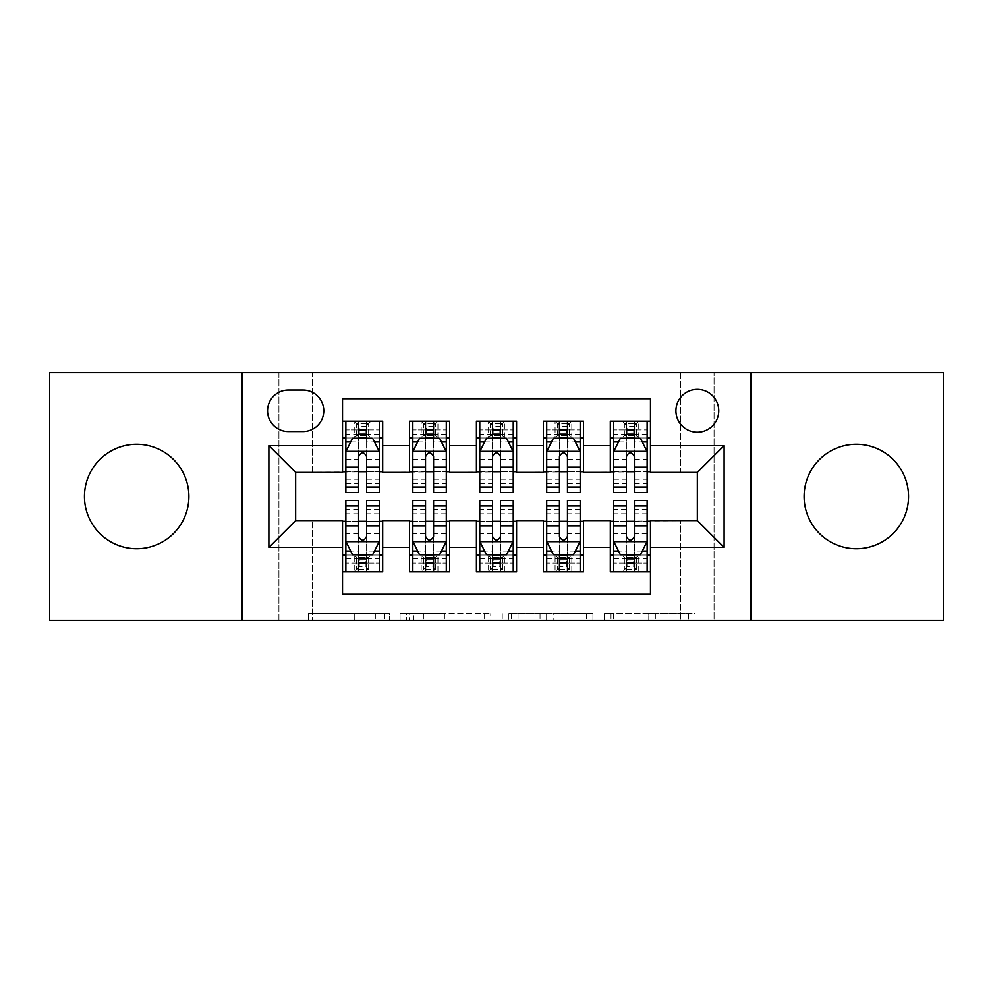 <?xml version="1.0" encoding="UTF-8"?>
<svg xmlns="http://www.w3.org/2000/svg" width="993" height="993" viewBox="0 0 993 993"><rect width="100%" height="100%" fill="white"/><g stroke="black" fill="none" stroke-linecap="round" stroke-linejoin="round"><path stroke-width="0.74" stroke-dasharray="4.96 3.72" d="M389.393 620.352L314.98 620.352L389.393 620.352L389.393 613.649L354.737 613.649L354.737 620.352L354.737 613.649L389.393 613.649L389.393 620.352L389.393 613.649L354.737 613.649L354.737 620.352L354.737 613.649L389.393 613.649L314.98 613.649L389.393 613.649M856.326 548.719A52.219 52.219 0 0 1 804.107 496.5A52.219 52.219 0 0 1 856.326 444.281A52.219 52.219 0 0 1 908.545 496.5A52.219 52.219 0 0 1 856.326 548.719M136.674 548.719A52.219 52.219 0 0 1 84.455 496.5A52.219 52.219 0 0 1 136.674 444.281A52.219 52.219 0 0 1 188.893 496.5A52.219 52.219 0 0 1 136.674 548.719M697.334 389.393A21.424 21.424 0 0 0 675.91 410.817A21.424 21.424 0 0 0 697.334 432.228A21.424 21.424 0 0 0 718.758 410.817A21.424 21.424 0 0 0 697.334 389.393M688.534 620.352L611.005 620.352L688.534 620.352L688.534 613.649L655.355 613.649L695.112 613.649L695.112 620.352L695.112 613.649L611.005 613.649L695.112 613.649L695.112 620.352L695.112 613.649L688.534 613.649L688.534 620.352M648.777 620.352L613.624 620.352L648.777 620.352L648.777 613.649L655.355 613.649L648.777 613.649L648.777 620.352L648.777 613.649L613.624 613.649L613.624 620.352L613.624 613.649L648.777 613.649L648.777 620.352M604.427 620.352L611.005 620.352L604.427 620.352L604.427 613.649L611.005 613.649L604.427 613.649L604.427 620.352M308.401 620.352L314.98 620.352L308.401 620.352L308.401 613.649L314.98 613.649L308.401 613.649L308.401 620.352M680.59 620.352L714.066 620.352L714.066 372.648L943.35 372.648L943.35 620.352L714.066 620.352L714.066 372.648L680.59 372.648L680.59 473.065L312.41 473.065L312.41 372.648L680.59 372.648L680.59 473.065L312.41 473.065L312.41 372.648L278.934 372.648L278.934 620.352L49.65 620.352L49.65 372.648L278.934 372.648L278.934 620.352L312.41 620.352L312.41 519.935L680.59 519.935L680.59 620.352L312.41 620.352L312.41 519.935L680.59 519.935L680.59 620.352M490.753 620.352L484.174 620.352L490.753 620.352L490.753 613.649L490.753 620.352M406.646 620.352L484.174 620.352L400.067 620.352L406.646 620.352L406.646 613.649L490.753 613.649L400.067 613.649L400.067 620.352L400.067 613.649L406.646 613.649L406.646 620.352M508.826 620.352L592.933 620.352L502.247 620.352L508.826 620.352L508.826 613.649L592.933 613.649L592.933 620.352L592.933 613.649L553.175 613.649L553.175 620.352M610.31 421.193L650.465 421.193L650.465 437.925L610.31 437.925L610.31 421.193M543.357 421.193L583.524 421.193L583.524 437.925L543.357 437.925L543.357 421.193M476.417 421.193L516.583 421.193L516.583 437.925L476.417 437.925L476.417 421.193M409.476 421.193L449.643 421.193L449.643 437.925L409.476 437.925L409.476 421.193M342.535 571.807L342.535 555.075L382.69 555.075L382.69 571.807L342.535 571.807L342.535 594.236L650.465 594.236L650.465 571.807L610.31 571.807L610.31 555.075L650.465 555.075L650.465 571.807M449.643 571.807L409.476 571.807L409.476 555.075L449.643 555.075L449.643 571.807M516.583 571.807L476.417 571.807L476.417 555.075L516.583 555.075L516.583 571.807M583.524 571.807L543.357 571.807L543.357 555.075L583.524 555.075L583.524 571.807M610.31 555.075L610.31 521.275L697.334 520.605L697.334 472.395L650.465 472.395L650.465 471.725L583.524 472.395L583.524 437.925M583.524 471.725L516.583 472.395L516.583 437.925M516.583 471.725L449.643 472.395L449.643 437.925M342.535 421.193L382.69 421.193L382.69 437.925L342.535 437.925L342.535 398.764L650.465 398.764L650.465 421.193M543.357 555.075L543.357 521.275L583.524 521.275L583.524 520.605L610.31 520.605L610.31 521.275M476.417 555.075L476.417 521.275L516.583 521.275L516.583 520.605L543.357 520.605L543.357 521.275M409.476 555.075L409.476 521.275L449.643 521.275L449.643 520.605L476.417 520.605L476.417 521.275M449.643 471.725L382.69 472.395L382.69 437.925M342.535 555.075L342.535 521.275L382.69 521.275L382.69 520.605L409.476 520.605L409.476 521.275M382.69 471.725L295.666 472.395L295.666 520.605L342.535 520.605L342.535 521.275M366.628 437.925L379.351 437.925L379.351 421.193L354.24 421.193L354.24 437.925L345.874 437.925L358.597 437.925M342.535 471.725L342.535 437.925M345.874 471.725L358.597 471.725M366.628 471.725L379.351 471.725M382.69 555.075L382.69 521.275M345.874 521.275L358.597 521.275M366.628 521.275L379.351 521.275M345.874 500.522L345.874 563.105L345.874 555.075L358.597 555.075M366.628 555.075L379.351 555.075L379.351 571.807L345.874 571.807L379.351 571.807L366.628 571.807L366.628 550.916L379.351 550.916L379.351 563.105L379.351 555.075L370.985 555.075L370.985 571.807L368.639 569.473L368.639 557.421L356.586 557.421L356.586 569.473L356.586 557.421L368.639 557.421L368.639 569.473L356.586 569.473L368.639 569.473L365.958 566.792L359.267 566.792L359.267 560.102L365.958 560.102L365.958 566.792M412.815 471.725L425.538 471.725M433.569 471.725L446.291 471.725M433.569 437.925L446.291 437.925L446.291 421.193L421.193 421.193L421.193 437.925L412.815 437.925L425.538 437.925M409.476 471.725L409.476 437.925M449.643 555.075L449.643 521.275M412.815 521.275L425.538 521.275M433.569 521.275L446.291 521.275M412.815 500.522L412.815 563.105L412.815 555.075L425.538 555.075M433.569 555.075L446.291 555.075L446.291 571.807L412.815 571.807L446.291 571.807L433.569 571.807L433.569 550.916L446.291 550.916L446.291 563.105L446.291 555.075L437.925 555.075L437.925 571.807L435.579 569.473L435.579 557.421L423.527 557.421L423.527 569.473L423.527 557.421L435.579 557.421L435.579 569.473L423.527 569.473L435.579 569.473L432.898 566.792L426.208 566.792L426.208 560.102L432.898 560.102L432.898 566.792M479.768 521.275L492.478 521.275M500.522 521.275L513.232 521.275M516.583 555.075L516.583 521.275M479.768 500.522L479.768 563.105L479.768 555.075L492.478 555.075M500.522 555.075L513.232 555.075L513.232 571.807L479.768 571.807L513.232 571.807L500.522 571.807L500.522 550.916L513.232 550.916L513.232 563.105L513.232 555.075L504.866 555.075L504.866 571.807L502.52 569.473L502.52 557.421L490.48 557.421L490.48 569.473L490.48 557.421L502.52 557.421L502.52 569.473L490.48 569.473L502.52 569.473L499.851 566.792L493.149 566.792L493.149 560.102L499.851 560.102L499.851 566.792M476.417 471.725L476.417 437.925M500.522 437.925L513.232 437.925L513.232 421.193L488.134 421.193L488.134 437.925L479.768 437.925L492.478 437.925M479.768 471.725L492.478 471.725M500.522 471.725L513.232 471.725M546.709 521.275L559.431 521.275M567.462 521.275L580.185 521.275M583.524 555.075L583.524 521.275M546.709 500.522L546.709 563.105L546.709 555.075L559.431 555.075M567.462 555.075L580.185 555.075L580.185 571.807L546.709 571.807L580.185 571.807L567.462 571.807L567.462 550.916L580.185 550.916L580.185 563.105L580.185 555.075L571.807 555.075L571.807 571.807L569.473 569.473L569.473 557.421L557.421 557.421L557.421 569.473L557.421 557.421L569.473 557.421L569.473 569.473L557.421 569.473L569.473 569.473L566.792 566.792L560.102 566.792L560.102 560.102L566.792 560.102L566.792 566.792M543.357 471.725L543.357 437.925M567.462 437.925L580.185 437.925L580.185 421.193L555.075 421.193L555.075 437.925L546.709 437.925L559.431 437.925M546.709 471.725L559.431 471.725M567.462 471.725L580.185 471.725M613.649 521.275L626.372 521.275M634.403 521.275L647.126 521.275M650.465 555.075L650.465 521.275M613.649 500.522L613.649 563.105L613.649 555.075L626.372 555.075M634.403 555.075L647.126 555.075L647.126 571.807L613.649 571.807L647.126 571.807L634.403 571.807L634.403 550.916L647.126 550.916L647.126 563.105L647.126 555.075L638.76 555.075L638.76 571.807L636.414 569.473L636.414 557.421L624.361 557.421L624.361 569.473L624.361 557.421L636.414 557.421L636.414 569.473L624.361 569.473L636.414 569.473L633.733 566.792L627.042 566.792L627.042 560.102L633.733 560.102L633.733 566.792M610.31 471.725L610.31 437.925M650.465 471.725L650.465 437.925M634.403 437.925L647.126 437.925L647.126 421.193L622.015 421.193L622.015 437.925L613.649 437.925L626.372 437.925M613.649 471.725L626.372 471.725M634.403 471.725L647.126 471.725M288.305 390.063A20.754 20.754 0 0 0 267.551 410.817A20.754 20.754 0 0 0 288.305 431.57L303.026 431.57A20.754 20.754 0 0 0 323.78 410.817A20.754 20.754 0 0 0 303.026 390.063L288.305 390.063M242.118 620.352L242.118 372.648M750.882 372.648L750.882 620.352M413.87 620.352L423.403 620.352L413.87 620.352L413.87 613.649L409.265 613.649L409.265 620.352L409.265 613.649L423.403 613.649L413.87 613.649L413.87 620.352M423.403 620.352L444.43 620.352L423.403 620.352L423.403 613.649L444.43 613.649L444.43 620.352L444.43 613.649L423.403 613.649L423.403 620.352M508.826 613.649L546.609 613.649L546.609 620.352L546.609 613.649L540.031 613.649L546.609 613.649L546.609 620.352L546.609 613.649L553.175 613.649M511.445 613.649L511.445 620.352L511.445 613.649M502.247 613.649L502.247 620.352L502.247 613.649M358.597 492.478L358.597 421.193L379.351 421.193L366.628 421.193L366.628 429.895L366.628 421.193M345.874 451.654L345.874 483.777L345.874 451.654L352.565 438.261L372.648 438.261L379.351 451.654L379.351 483.777L379.351 451.654M379.351 492.478L379.351 429.895L379.351 437.925L345.874 437.925L345.874 421.193L358.597 421.193L345.874 421.193L354.24 421.193L356.586 423.527L356.586 435.579L368.639 435.579L368.639 423.527L368.639 435.579L356.586 435.579L356.586 423.527L368.639 423.527L356.586 423.527L359.267 426.208L365.958 426.208L365.958 432.898L359.267 432.898L359.267 426.208M345.874 437.925L345.874 492.478M366.628 429.895L345.874 429.895L379.351 429.895L366.628 429.895L366.628 492.478M350.728 441.947L358.597 441.947L358.597 438.261M366.628 438.261L366.628 441.947L374.498 441.947M358.597 441.947L358.597 456.668C361.266 451.592 363.947 451.592 366.628 456.668L366.628 441.947M379.351 437.925L370.985 437.925L370.985 421.193L365.958 426.208M365.958 432.898L370.985 437.925L354.24 437.925L359.267 432.898M379.351 541.346L379.351 509.223L379.351 541.346L372.648 554.739L352.565 554.739L345.874 541.346L345.874 509.223L345.874 541.346M379.351 500.522L379.351 550.916M359.267 566.792L354.24 571.807L354.24 555.075L345.874 555.075L345.874 571.807L358.597 571.807L358.597 563.105L358.597 571.807M358.597 563.105L379.351 563.105L345.874 563.105L358.597 563.105L358.597 500.522M374.498 551.053L366.628 551.053L366.628 554.739M358.597 554.739L358.597 551.053L350.728 551.053M366.628 500.522L366.628 550.916M366.628 551.053L366.628 536.332C363.959 541.408 361.278 541.408 358.597 536.332L358.597 551.053M345.874 555.075L379.351 555.075M359.267 560.102L354.24 555.075L370.985 555.075L365.958 560.102M425.538 492.478L425.538 421.193L446.291 421.193L433.569 421.193L433.569 429.895L433.569 421.193M412.815 451.654L412.815 483.777L412.815 451.654L419.518 438.261L439.601 438.261L446.291 451.654L446.291 483.777L446.291 451.654M446.291 492.478L446.291 429.895L446.291 437.925L412.815 437.925L412.815 421.193L425.538 421.193L412.815 421.193L421.193 421.193L423.527 423.527L423.527 435.579L435.579 435.579L435.579 423.527L435.579 435.579L423.527 435.579L423.527 423.527L435.579 423.527L423.527 423.527L426.208 426.208L432.898 426.208L432.898 432.898L426.208 432.898L426.208 426.208M412.815 437.925L412.815 492.478M433.569 429.895L412.815 429.895L446.291 429.895L433.569 429.895L433.569 492.478M417.668 441.947L425.538 441.947L425.538 438.261M433.569 438.261L433.569 441.947L441.438 441.947M425.538 441.947L425.538 456.668C428.206 451.592 430.888 451.592 433.569 456.668L433.569 441.947M446.291 437.925L437.925 437.925L437.925 421.193L432.898 426.208M432.898 432.898L437.925 437.925L421.193 437.925L426.208 432.898M492.478 492.478L492.478 421.193L513.232 421.193L500.522 421.193L500.522 429.895L500.522 421.193M479.768 451.654L479.768 483.777L479.768 451.654L486.458 438.261L506.542 438.261L513.232 451.654L513.232 483.777L513.232 451.654M513.232 492.478L513.232 429.895L513.232 437.925L479.768 437.925L479.768 421.193L492.478 421.193L479.768 421.193L488.134 421.193L490.48 423.527L490.48 435.579L502.52 435.579L502.52 423.527L502.52 435.579L490.48 435.579L490.48 423.527L502.52 423.527L490.48 423.527L493.149 426.208L499.851 426.208L499.851 432.898L493.149 432.898L493.149 426.208M479.768 437.925L479.768 492.478M500.522 429.895L479.768 429.895L513.232 429.895L500.522 429.895L500.522 492.478M484.621 441.947L492.478 441.947L492.478 438.261M500.522 438.261L500.522 441.947L508.379 441.947M492.478 441.947L492.478 456.668C495.159 451.592 497.828 451.592 500.522 456.668L500.522 441.947M513.232 437.925L504.866 437.925L504.866 421.193L499.851 426.208M499.851 432.898L504.866 437.925L488.134 437.925L493.149 432.898M559.431 492.478L559.431 421.193L580.185 421.193L567.462 421.193L567.462 429.895L567.462 421.193M546.709 451.654L546.709 483.777L546.709 451.654L553.399 438.261L573.482 438.261L580.185 451.654L580.185 483.777L580.185 451.654M580.185 492.478L580.185 429.895L580.185 437.925L546.709 437.925L546.709 421.193L559.431 421.193L546.709 421.193L555.075 421.193L557.421 423.527L557.421 435.579L569.473 435.579L569.473 423.527L569.473 435.579L557.421 435.579L557.421 423.527L569.473 423.527L557.421 423.527L560.102 426.208L566.792 426.208L566.792 432.898L560.102 432.898L560.102 426.208M546.709 437.925L546.709 492.478M567.462 429.895L546.709 429.895L580.185 429.895L567.462 429.895L567.462 492.478M551.562 441.947L559.431 441.947L559.431 438.261M567.462 438.261L567.462 441.947L575.332 441.947M559.431 441.947L559.431 456.668C562.1 451.592 564.781 451.592 567.462 456.668L567.462 441.947M580.185 437.925L571.807 437.925L571.807 421.193L566.792 426.208M566.792 432.898L571.807 437.925L555.075 437.925L560.102 432.898M626.372 492.478L626.372 421.193L647.126 421.193L634.403 421.193L634.403 429.895L634.403 421.193M613.649 451.654L613.649 483.777L613.649 451.654L620.352 438.261L640.435 438.261L647.126 451.654L647.126 483.777L647.126 451.654M647.126 492.478L647.126 429.895L647.126 437.925L613.649 437.925L613.649 421.193L626.372 421.193L613.649 421.193L622.015 421.193L624.361 423.527L624.361 435.579L636.414 435.579L636.414 423.527L636.414 435.579L624.361 435.579L624.361 423.527L636.414 423.527L624.361 423.527L627.042 426.208L633.733 426.208L633.733 432.898L627.042 432.898L627.042 426.208M613.649 437.925L613.649 492.478M634.403 429.895L613.649 429.895L647.126 429.895L634.403 429.895L634.403 492.478M618.502 441.947L626.372 441.947L626.372 438.261M634.403 438.261L634.403 441.947L642.272 441.947M626.372 441.947L626.372 456.668C629.041 451.592 631.722 451.592 634.403 456.668L634.403 441.947M647.126 437.925L638.76 437.925L638.76 421.193L633.733 426.208M633.733 432.898L638.76 437.925L622.015 437.925L627.042 432.898M446.291 541.346L446.291 509.223L446.291 541.346L439.601 554.739L419.518 554.739L412.815 541.346L412.815 509.223L412.815 541.346M446.291 500.522L446.291 550.916M426.208 566.792L421.193 571.807L421.193 555.075L412.815 555.075L412.815 571.807L425.538 571.807L425.538 563.105L425.538 571.807M425.538 563.105L446.291 563.105L412.815 563.105L425.538 563.105L425.538 500.522M441.438 551.053L433.569 551.053L433.569 554.739M425.538 554.739L425.538 551.053L417.668 551.053M433.569 500.522L433.569 550.916M433.569 551.053L433.569 536.332C430.9 541.408 428.219 541.408 425.538 536.332L425.538 551.053M412.815 555.075L446.291 555.075M426.208 560.102L421.193 555.075L437.925 555.075L432.898 560.102M513.232 541.346L513.232 509.223L513.232 541.346L506.542 554.739L486.458 554.739L479.768 541.346L479.768 509.223L479.768 541.346M513.232 500.522L513.232 550.916M493.149 566.792L488.134 571.807L488.134 555.075L479.768 555.075L479.768 571.807L492.478 571.807L492.478 563.105L492.478 571.807M492.478 563.105L513.232 563.105L479.768 563.105L492.478 563.105L492.478 500.522M508.379 551.053L500.522 551.053L500.522 554.739M492.478 554.739L492.478 551.053L484.621 551.053M500.522 500.522L500.522 550.916M500.522 551.053L500.522 536.332C497.841 541.408 495.172 541.408 492.478 536.332L492.478 551.053M479.768 555.075L513.232 555.075M493.149 560.102L488.134 555.075L504.866 555.075L499.851 560.102M580.185 541.346L580.185 509.223L580.185 541.346L573.482 554.739L553.399 554.739L546.709 541.346L546.709 509.223L546.709 541.346M580.185 500.522L580.185 550.916M560.102 566.792L555.075 571.807L555.075 555.075L546.709 555.075L546.709 571.807L559.431 571.807L559.431 563.105L559.431 571.807M559.431 563.105L580.185 563.105L546.709 563.105L559.431 563.105L559.431 500.522M575.332 551.053L567.462 551.053L567.462 554.739M559.431 554.739L559.431 551.053L551.562 551.053M567.462 500.522L567.462 550.916M567.462 551.053L567.462 536.332C564.794 541.408 562.112 541.408 559.431 536.332L559.431 551.053M546.709 555.075L580.185 555.075M560.102 560.102L555.075 555.075L571.807 555.075L566.792 560.102M647.126 541.346L647.126 509.223L647.126 541.346L640.435 554.739L620.352 554.739L613.649 541.346L613.649 509.223L613.649 541.346M647.126 500.522L647.126 550.916M627.042 566.792L622.015 571.807L622.015 555.075L613.649 555.075L613.649 571.807L626.372 571.807L626.372 563.105L626.372 571.807M626.372 563.105L647.126 563.105L613.649 563.105L626.372 563.105L626.372 500.522M642.272 551.053L634.403 551.053L634.403 554.739M626.372 554.739L626.372 551.053L618.502 551.053M634.403 500.522L634.403 550.916M634.403 551.053L634.403 536.332C631.734 541.408 629.053 541.408 626.372 536.332L626.372 551.053M613.649 555.075L647.126 555.075M627.042 560.102L622.015 555.075L638.76 555.075L633.733 560.102M384.787 613.649L384.787 620.352L384.787 613.649M375.764 613.649L375.764 620.352L375.764 613.649M314.98 613.649L314.98 620.352L314.98 613.649M484.174 613.649L484.174 620.352L484.174 613.649M586.354 613.649L586.354 620.352L586.354 613.649M540.031 613.649L540.031 620.352L540.031 613.649M518.023 613.649L518.023 620.352L518.023 613.649M655.355 613.649L655.355 620.352L655.355 613.649M611.005 613.649L611.005 620.352L611.005 613.649M346.048 451.319L379.177 451.319M358.597 442.084L345.874 442.084M379.351 442.084L366.628 442.084M345.874 479.247L358.597 479.247M366.628 479.247L379.351 479.247M345.874 459.387L358.597 459.387M366.628 459.387L379.351 459.387M379.351 434.152L366.628 434.152M358.597 434.152L345.874 434.152M379.177 541.681L346.048 541.681M345.874 550.916L358.597 550.916M379.351 513.753L366.628 513.753M358.597 513.753L345.874 513.753M379.351 533.613L366.628 533.613M358.597 533.613L345.874 533.613M345.874 558.848L358.597 558.848M366.628 558.848L379.351 558.848M412.989 451.319L446.13 451.319M425.538 442.084L412.815 442.084M446.291 442.084L433.569 442.084M412.815 479.247L425.538 479.247M433.569 479.247L446.291 479.247M412.815 459.387L425.538 459.387M433.569 459.387L446.291 459.387M446.291 434.152L433.569 434.152M425.538 434.152L412.815 434.152M479.929 451.319L513.071 451.319M492.478 442.084L479.768 442.084M513.232 442.084L500.522 442.084M479.768 479.247L492.478 479.247M500.522 479.247L513.232 479.247M479.768 459.387L492.478 459.387M500.522 459.387L513.232 459.387M513.232 434.152L500.522 434.152M492.478 434.152L479.768 434.152M546.87 451.319L580.011 451.319M559.431 442.084L546.709 442.084M580.185 442.084L567.462 442.084M546.709 479.247L559.431 479.247M567.462 479.247L580.185 479.247M546.709 459.387L559.431 459.387M567.462 459.387L580.185 459.387M580.185 434.152L567.462 434.152M559.431 434.152L546.709 434.152M613.823 451.319L646.952 451.319M626.372 442.084L613.649 442.084M647.126 442.084L634.403 442.084M613.649 479.247L626.372 479.247M634.403 479.247L647.126 479.247M613.649 459.387L626.372 459.387M634.403 459.387L647.126 459.387M647.126 434.152L634.403 434.152M626.372 434.152L613.649 434.152M446.13 541.681L412.989 541.681M412.815 550.916L425.538 550.916M446.291 513.753L433.569 513.753M425.538 513.753L412.815 513.753M446.291 533.613L433.569 533.613M425.538 533.613L412.815 533.613M412.815 558.848L425.538 558.848M433.569 558.848L446.291 558.848M513.071 541.681L479.929 541.681M479.768 550.916L492.478 550.916M513.232 513.753L500.522 513.753M492.478 513.753L479.768 513.753M513.232 533.613L500.522 533.613M492.478 533.613L479.768 533.613M479.768 558.848L492.478 558.848M500.522 558.848L513.232 558.848M580.011 541.681L546.87 541.681M546.709 550.916L559.431 550.916M580.185 513.753L567.462 513.753M559.431 513.753L546.709 513.753M580.185 533.613L567.462 533.613M559.431 533.613L546.709 533.613M546.709 558.848L559.431 558.848M567.462 558.848L580.185 558.848M646.952 541.681L613.823 541.681M613.649 550.916L626.372 550.916M647.126 513.753L634.403 513.753M626.372 513.753L613.649 513.753M647.126 533.613L634.403 533.613M626.372 533.613L613.649 533.613M613.649 558.848L626.372 558.848M634.403 558.848L647.126 558.848M345.874 483.777L358.597 483.777M366.628 483.777L379.351 483.777M379.351 509.223L366.628 509.223M358.597 509.223L345.874 509.223M412.815 483.777L425.538 483.777M433.569 483.777L446.291 483.777M479.768 483.777L492.478 483.777M500.522 483.777L513.232 483.777M546.709 483.777L559.431 483.777M567.462 483.777L580.185 483.777M613.649 483.777L626.372 483.777M634.403 483.777L647.126 483.777M446.291 509.223L433.569 509.223M425.538 509.223L412.815 509.223M513.232 509.223L500.522 509.223M492.478 509.223L479.768 509.223M580.185 509.223L567.462 509.223M559.431 509.223L546.709 509.223M647.126 509.223L634.403 509.223M626.372 509.223L613.649 509.223"/><path stroke-width="1.49" d="M856.326 444.281A52.219 52.219 0 0 0 804.107 496.5A52.219 52.219 0 0 0 856.326 548.719A52.219 52.219 0 0 0 908.545 496.5A52.219 52.219 0 0 0 856.326 444.281M136.674 444.281A52.219 52.219 0 0 0 84.455 496.5A52.219 52.219 0 0 0 136.674 548.719A52.219 52.219 0 0 0 188.893 496.5A52.219 52.219 0 0 0 136.674 444.281M697.334 389.393A21.424 21.424 0 0 0 675.91 410.817A21.424 21.424 0 0 0 697.334 432.228A21.424 21.424 0 0 0 718.758 410.817A21.424 21.424 0 0 0 697.334 389.393M750.882 620.352L943.35 620.352L943.35 372.648L750.882 372.648L750.882 620.352L242.118 620.352L242.118 372.648L49.65 372.648L49.65 620.352L242.118 620.352M650.465 421.193L610.31 421.193L610.31 445.621L583.524 445.621L583.524 472.395L610.31 472.395L610.31 445.621M583.524 445.621L583.524 421.193L543.357 421.193L543.357 445.621L516.583 445.621L516.583 472.395L543.357 472.395L543.357 445.621M516.583 445.621L516.583 421.193L476.417 421.193L476.417 445.621L449.643 445.621L449.643 472.395L476.417 472.395L476.417 445.621M449.643 445.621L449.643 421.193L409.476 421.193L409.476 472.395L382.69 472.395L382.69 421.193L342.535 421.193M342.535 571.807L382.69 571.807L382.69 520.605L409.476 520.605L409.476 571.807L449.643 571.807L449.643 520.605L476.417 520.605L476.417 547.379L449.643 547.379M476.417 547.379L476.417 571.807L516.583 571.807L516.583 520.605L543.357 520.605L543.357 547.379L516.583 547.379M543.357 547.379L543.357 571.807L583.524 571.807L583.524 520.605L610.31 520.605L610.31 547.379L583.524 547.379M288.305 431.57L303.026 431.57A20.754 20.754 0 0 0 323.78 410.817A20.754 20.754 0 0 0 303.026 390.063L288.305 390.063A20.754 20.754 0 0 0 267.551 410.817A20.754 20.754 0 0 0 288.305 431.57M750.882 372.648L242.118 372.648M650.465 445.621L650.465 398.764L342.535 398.764L342.535 472.395L295.666 472.395L295.666 520.605L342.535 520.605L342.535 594.236L650.465 594.236L650.465 520.605L697.334 520.605L697.334 472.395L650.465 472.395L650.465 445.621L724.108 445.621L724.108 547.379L650.465 547.379M342.535 547.379L268.892 547.379L268.892 445.621L342.535 445.621M610.31 547.379L610.31 571.807L650.465 571.807M342.535 437.925L345.874 437.925M358.597 437.925L366.628 437.925M379.351 437.925L382.69 437.925M342.535 471.725L345.874 471.725M358.597 471.725L366.628 471.725M379.351 471.725L382.69 471.725M342.535 521.275L345.874 521.275M358.597 521.275L366.628 521.275M379.351 521.275L382.69 521.275M342.535 555.075L345.874 555.075M358.597 555.075L366.628 555.075M379.351 555.075L382.69 555.075M409.476 471.725L412.815 471.725M425.538 471.725L433.569 471.725M446.291 471.725L449.643 471.725M409.476 437.925L412.815 437.925M425.538 437.925L433.569 437.925M446.291 437.925L449.643 437.925M409.476 521.275L412.815 521.275M425.538 521.275L433.569 521.275M446.291 521.275L449.643 521.275M409.476 555.075L412.815 555.075M425.538 555.075L433.569 555.075M446.291 555.075L449.643 555.075M476.417 521.275L479.768 521.275M492.478 521.275L500.522 521.275M513.232 521.275L516.583 521.275M476.417 555.075L479.768 555.075M492.478 555.075L500.522 555.075M513.232 555.075L516.583 555.075M476.417 437.925L479.768 437.925M492.478 437.925L500.522 437.925M513.232 437.925L516.583 437.925M476.417 471.725L479.768 471.725M492.478 471.725L500.522 471.725M513.232 471.725L516.583 471.725M543.357 521.275L546.709 521.275M559.431 521.275L567.462 521.275M580.185 521.275L583.524 521.275M543.357 555.075L546.709 555.075M559.431 555.075L567.462 555.075M580.185 555.075L583.524 555.075M543.357 437.925L546.709 437.925M559.431 437.925L567.462 437.925M580.185 437.925L583.524 437.925M543.357 471.725L546.709 471.725M559.431 471.725L567.462 471.725M580.185 471.725L583.524 471.725M610.31 521.275L613.649 521.275M626.372 521.275L634.403 521.275M647.126 521.275L650.465 521.275M610.31 555.075L613.649 555.075M626.372 555.075L634.403 555.075M647.126 555.075L650.465 555.075M610.31 437.925L613.649 437.925M626.372 437.925L634.403 437.925M647.126 437.925L650.465 437.925M610.31 471.725L613.649 471.725M626.372 471.725L634.403 471.725M647.126 471.725L650.465 471.725M295.666 472.395L268.892 445.621M295.666 520.605L268.892 547.379M724.108 445.621L697.334 472.395M724.108 547.379L697.334 520.605M366.628 429.895L358.597 429.895M379.351 487.029L366.628 487.029L366.628 492.478L379.351 492.478L379.351 451.654L372.648 438.261L352.565 438.261L345.874 451.654L345.874 492.478L358.597 492.478L358.597 487.029L345.874 487.029M345.874 451.654L345.874 421.193M379.351 451.654L379.351 421.193M358.597 438.261L358.597 421.193M366.628 421.193L366.628 438.261M366.628 487.029L366.628 456.668C363.959 451.505 361.278 451.505 358.597 456.668L358.597 487.029M358.597 563.105L366.628 563.105M345.874 505.971L358.597 505.971L358.597 500.522L345.874 500.522L345.874 541.346L352.565 554.739L372.648 554.739L379.351 541.346L379.351 500.522L366.628 500.522L366.628 505.971L379.351 505.971M379.351 541.346L379.351 571.807M345.874 541.346L345.874 571.807M366.628 554.739L366.628 571.807M358.597 571.807L358.597 554.739M358.597 505.971L358.597 536.332C361.266 541.495 363.947 541.495 366.628 536.332L366.628 505.971M433.569 429.895L425.538 429.895M446.291 487.029L433.569 487.029L433.569 492.478L446.291 492.478L446.291 451.654L439.601 438.261L419.518 438.261L412.815 451.654L412.815 492.478L425.538 492.478L425.538 487.029L412.815 487.029M412.815 451.654L412.815 421.193M446.291 451.654L446.291 421.193M425.538 438.261L425.538 421.193M433.569 421.193L433.569 438.261M433.569 487.029L433.569 456.668C430.9 451.505 428.219 451.505 425.538 456.668L425.538 487.029M500.522 429.895L492.478 429.895M513.232 487.029L500.522 487.029L500.522 492.478L513.232 492.478L513.232 451.654L506.542 438.261L486.458 438.261L479.768 451.654L479.768 492.478L492.478 492.478L492.478 487.029L479.768 487.029M479.768 451.654L479.768 421.193M513.232 451.654L513.232 421.193M492.478 438.261L492.478 421.193M500.522 421.193L500.522 438.261M500.522 487.029L500.522 456.668C497.841 451.505 495.159 451.505 492.478 456.668L492.478 487.029M567.462 429.895L559.431 429.895M580.185 487.029L567.462 487.029L567.462 492.478L580.185 492.478L580.185 451.654L573.482 438.261L553.399 438.261L546.709 451.654L546.709 492.478L559.431 492.478L559.431 487.029L546.709 487.029M546.709 451.654L546.709 421.193M580.185 451.654L580.185 421.193M559.431 438.261L559.431 421.193M567.462 421.193L567.462 438.261M567.462 487.029L567.462 456.668C564.781 451.505 562.112 451.505 559.431 456.668L559.431 487.029M634.403 429.895L626.372 429.895M647.126 487.029L634.403 487.029L634.403 492.478L647.126 492.478L647.126 451.654L640.435 438.261L620.352 438.261L613.649 451.654L613.649 492.478L626.372 492.478L626.372 487.029L613.649 487.029M613.649 451.654L613.649 421.193M647.126 451.654L647.126 421.193M626.372 438.261L626.372 421.193M634.403 421.193L634.403 438.261M634.403 487.029L634.403 456.668C631.734 451.505 629.053 451.505 626.372 456.668L626.372 487.029M425.538 563.105L433.569 563.105M412.815 505.971L425.538 505.971L425.538 500.522L412.815 500.522L412.815 541.346L419.518 554.739L439.601 554.739L446.291 541.346L446.291 500.522L433.569 500.522L433.569 505.971L446.291 505.971M446.291 541.346L446.291 571.807M412.815 541.346L412.815 571.807M433.569 554.739L433.569 571.807M425.538 571.807L425.538 554.739M425.538 505.971L425.538 536.332C428.219 541.495 430.888 541.495 433.569 536.332L433.569 505.971M492.478 563.105L500.522 563.105M479.768 505.971L492.478 505.971L492.478 500.522L479.768 500.522L479.768 541.346L486.458 554.739L506.542 554.739L513.232 541.346L513.232 500.522L500.522 500.522L500.522 505.971L513.232 505.971M513.232 541.346L513.232 571.807M479.768 541.346L479.768 571.807M500.522 554.739L500.522 571.807M492.478 571.807L492.478 554.739M492.478 505.971L492.478 536.332C495.159 541.495 497.841 541.495 500.522 536.332L500.522 505.971M559.431 563.105L567.462 563.105M546.709 505.971L559.431 505.971L559.431 500.522L546.709 500.522L546.709 541.346L553.399 554.739L573.482 554.739L580.185 541.346L580.185 500.522L567.462 500.522L567.462 505.971L580.185 505.971M580.185 541.346L580.185 571.807M546.709 541.346L546.709 571.807M567.462 554.739L567.462 571.807M559.431 571.807L559.431 554.739M559.431 505.971L559.431 536.332C562.1 541.495 564.781 541.495 567.462 536.332L567.462 505.971M626.372 563.105L634.403 563.105M613.649 505.971L626.372 505.971L626.372 500.522L613.649 500.522L613.649 541.346L620.352 554.739L640.435 554.739L647.126 541.346L647.126 500.522L634.403 500.522L634.403 505.971L647.126 505.971M647.126 541.346L647.126 571.807M613.649 541.346L613.649 571.807M634.403 554.739L634.403 571.807M626.372 571.807L626.372 554.739M626.372 505.971L626.372 536.332C629.041 541.495 631.722 541.495 634.403 536.332L634.403 505.971M409.476 547.379L382.69 547.379M409.476 445.621L382.69 445.621M379.177 451.319L346.048 451.319M345.874 441.947L350.728 441.947M374.498 441.947L379.351 441.947M358.597 467.169L345.874 467.169M379.351 467.169L366.628 467.169M366.628 434.152L358.597 434.152M346.048 541.681L379.177 541.681M379.351 551.053L374.498 551.053M350.728 551.053L345.874 551.053M366.628 525.831L379.351 525.831M345.874 525.831L358.597 525.831M358.597 558.848L366.628 558.848M446.13 451.319L412.989 451.319M412.815 441.947L417.668 441.947M441.438 441.947L446.291 441.947M425.538 467.169L412.815 467.169M446.291 467.169L433.569 467.169M433.569 434.152L425.538 434.152M513.071 451.319L479.929 451.319M479.768 441.947L484.621 441.947M508.379 441.947L513.232 441.947M492.478 467.169L479.768 467.169M513.232 467.169L500.522 467.169M500.522 434.152L492.478 434.152M580.011 451.319L546.87 451.319M546.709 441.947L551.562 441.947M575.332 441.947L580.185 441.947M559.431 467.169L546.709 467.169M580.185 467.169L567.462 467.169M567.462 434.152L559.431 434.152M646.952 451.319L613.823 451.319M613.649 441.947L618.502 441.947M642.272 441.947L647.126 441.947M626.372 467.169L613.649 467.169M647.126 467.169L634.403 467.169M634.403 434.152L626.372 434.152M412.989 541.681L446.13 541.681M446.291 551.053L441.438 551.053M417.668 551.053L412.815 551.053M433.569 525.831L446.291 525.831M412.815 525.831L425.538 525.831M425.538 558.848L433.569 558.848M479.929 541.681L513.071 541.681M513.232 551.053L508.379 551.053M484.621 551.053L479.768 551.053M500.522 525.831L513.232 525.831M479.768 525.831L492.478 525.831M492.478 558.848L500.522 558.848M546.87 541.681L580.011 541.681M580.185 551.053L575.332 551.053M551.562 551.053L546.709 551.053M567.462 525.831L580.185 525.831M546.709 525.831L559.431 525.831M559.431 558.848L567.462 558.848M613.823 541.681L646.952 541.681M647.126 551.053L642.272 551.053M618.502 551.053L613.649 551.053M634.403 525.831L647.126 525.831M613.649 525.831L626.372 525.831M626.372 558.848L634.403 558.848"/></g></svg>
